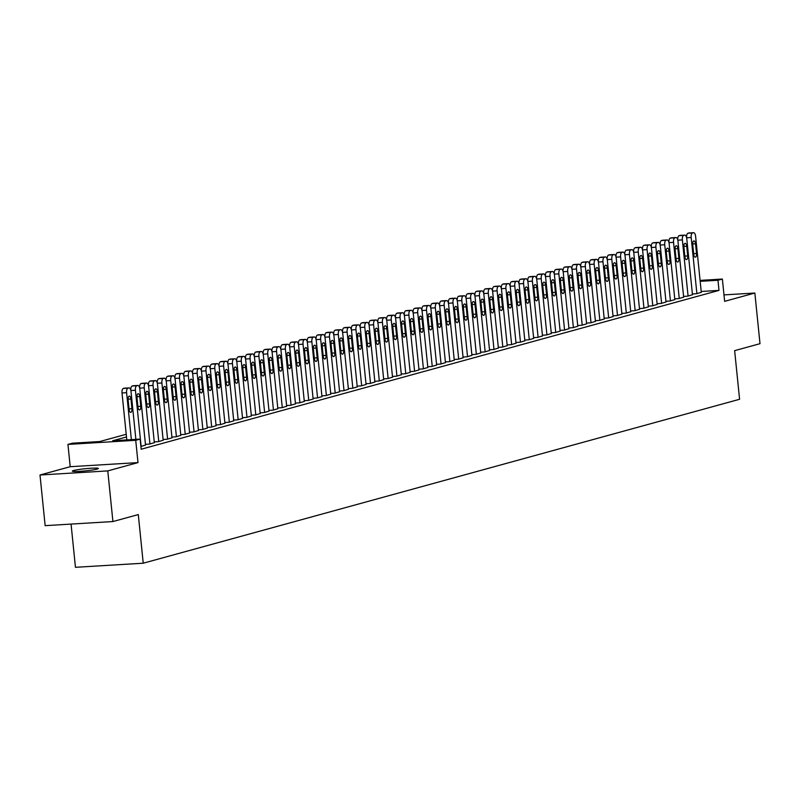 <?xml version="1.0" encoding="UTF-8"?>
<svg xmlns="http://www.w3.org/2000/svg" width="800" height="800" viewBox="0 0 800 800"><rect width="100%" height="100%" fill="white"/><g stroke="black" fill="none" stroke-linecap="round" stroke-linejoin="round"><path stroke-width="1.2" d="M73.63 470.51A13.08 1.08 -5.8 0 0 72.35 471.12A13.08 1.08 -5.8 0 0 82.52 471.15A13.08 1.08 -5.8 0 0 97.08 469.09A13.08 1.08 -5.8 0 0 98.37 468.48A13.08 1.08 -5.8 0 0 88.2 468.45A13.08 1.08 -5.8 0 0 73.63 470.51M71.06 524.09L75.45 567.31L143.23 563.21L739.58 399.28L734.64 350.65L760 343.68L754.85 293.03L723.99 294.9M143.23 563.21L138.29 514.58L112.92 521.55L45.15 525.66L40 475L107.78 470.9L137.99 462.6L135.73 440.31L67.95 444.41L72.36 443.2L99.84 441.53L126.22 434.28M137.99 462.6L70.21 466.7L40 475M70.21 466.7L67.95 444.41M112.92 521.55L107.78 470.9M692.4 293.99L696.45 293.74L701.29 292.31M683.57 296.41L687.63 296.17L692.47 294.74M674.75 298.84L678.81 298.59L683.65 297.16M665.93 301.26L669.99 301.02L674.83 299.59M657.11 303.69L661.16 303.44L666.01 302.01M648.29 306.11L652.34 305.87L657.18 304.44M639.46 308.54L643.52 308.29L648.36 306.86M630.64 310.96L634.7 310.72L639.54 309.29M621.82 313.39L625.88 313.14L630.72 311.71M613 315.81L617.05 315.57L621.9 314.14M604.18 318.24L608.23 317.99L613.08 316.56M595.36 320.66L599.41 320.42L604.25 318.99M586.53 323.09L590.59 322.84L595.43 321.41M577.71 325.51L581.77 325.27L586.61 323.84M568.89 327.94L572.95 327.69L577.79 326.26M560.07 330.36L564.12 330.12L568.97 328.69M551.25 332.79L555.3 332.54L560.15 331.11M542.43 335.21L546.48 334.97L551.32 333.54M533.6 337.64L537.66 337.39L542.5 335.96M524.78 340.06L528.84 339.82L533.68 338.39M515.96 342.49L520.02 342.24L524.86 340.81M507.14 344.91L511.19 344.67L516.04 343.24M498.32 347.34L502.37 347.09L507.21 345.66M489.49 349.76L493.55 349.52L498.39 348.09M480.67 352.19L484.73 351.94L489.57 350.51M471.85 354.61L475.91 354.37L480.75 352.94M463.03 357.04L467.08 356.79L471.93 355.36M454.21 359.46L458.26 359.22L463.11 357.79M445.39 361.89L449.44 361.64L454.28 360.21M436.56 364.31L440.62 364.07L445.46 362.64M427.74 366.74L431.8 366.49L436.64 365.06M418.92 369.16L422.98 368.92L427.82 367.49M410.1 371.59L414.15 371.34L419 369.91M401.28 374.01L405.33 373.76L410.18 372.34M392.46 376.44L396.51 376.19L401.35 374.76M383.63 378.86L387.69 378.61L392.53 377.19M374.81 381.29L378.87 381.04L383.71 379.61M365.99 383.71L370.05 383.46L374.89 382.04M357.17 386.14L361.22 385.89L366.07 384.46M348.35 388.56L352.4 388.31L357.24 386.89M339.52 390.99L343.58 390.74L348.42 389.31M330.7 393.41L334.76 393.16L339.6 391.74M321.88 395.84L325.94 395.59L330.78 394.16M313.06 398.26L317.12 398.01L321.96 396.59M304.24 400.69L308.29 400.44L313.14 399.01M295.42 403.11L299.47 402.86L304.31 401.44M286.59 405.53L290.65 405.29L295.49 403.86M277.77 407.96L281.83 407.71L286.67 406.29M268.95 410.38L273.01 410.14L277.85 408.71M260.13 412.81L264.18 412.56L269.03 411.14M251.31 415.23L255.36 414.99L260.21 413.56M242.49 417.66L246.54 417.41L251.38 415.99M233.66 420.08L237.72 419.84L242.56 418.41M224.84 422.51L228.9 422.26L233.74 420.84M216.02 424.93L220.08 424.69L224.92 423.26M207.2 427.36L211.25 427.11L216.1 425.69M198.38 429.78L202.43 429.54L207.27 428.11M189.55 432.21L193.61 431.96L198.45 430.54M180.73 434.63L184.79 434.39L189.63 432.96M171.91 437.06L175.97 436.81L180.81 435.39M163.09 439.48L167.15 439.24L171.99 437.81M154.27 441.91L158.32 441.66L163.17 440.24M145.45 444.33L149.5 444.09L154.34 442.66M140.89 446.46L145.52 445.09M126.49 436.96L112.66 440.76L140.14 439.1L141.17 449.23L718.99 290.39L701.21 291.47M700.08 280.4L722.38 279.05L724.64 301.34L754.85 293.03M722.38 279.05L717.97 280.26L700.18 281.34M718.99 290.39L717.97 280.26M140.14 439.1L135.73 440.31M131.37 439.63L126.6 392.69A4.09 1.8 86.5 0 1 127.95 388.16L128.83 387.91A4.09 1.8 86.5 0 1 129 387.89A4.09 1.8 86.5 0 1 131.01 391.48L135.87 439.35M124.59 388.17A4.09 1.8 -93.5 0 0 124.42 388.16A4.09 1.8 -93.5 0 0 124.25 388.19L123.37 388.43A4.09 1.8 -93.5 0 0 122.02 392.97L126.79 439.9M128.13 399.77A3.27 1.44 -93.5 0 1 129.35 396.12A3.27 1.44 -93.5 0 1 130.96 398.99L131.94 408.72A3.27 1.44 -93.5 0 1 130.73 412.37A3.27 1.44 -93.5 0 1 129.12 409.5L128.13 399.77M141.12 446.39L135.42 390.27A4.09 1.8 86.5 0 1 136.77 385.73L137.65 385.49A4.09 1.8 86.5 0 1 137.82 385.46A4.09 1.8 86.5 0 1 139.83 389.06L145.53 445.18M136.95 397.34A3.27 1.44 -93.5 0 1 138.17 393.69A3.27 1.44 -93.5 0 1 139.78 396.57L140.77 406.29A3.27 1.44 -93.5 0 1 139.55 409.95A3.27 1.44 -93.5 0 1 137.94 407.07L136.95 397.34M130.82 390.37A4.09 1.8 -93.5 0 1 132.19 386.01L133.08 385.77A4.09 1.8 -93.5 0 1 133.24 385.74A4.09 1.8 -93.5 0 1 133.41 385.75M149.94 443.97L144.24 387.84A4.09 1.8 86.5 0 1 145.59 383.31L146.48 383.06A4.09 1.8 86.5 0 1 146.64 383.04A4.09 1.8 86.5 0 1 148.65 386.63L154.35 442.76M145.78 394.92A3.27 1.44 -93.5 0 1 146.99 391.27A3.27 1.44 -93.5 0 1 148.6 394.14L149.59 403.87A3.27 1.44 -93.5 0 1 148.37 407.52A3.27 1.44 -93.5 0 1 146.76 404.65L145.78 394.92M139.65 387.95A4.09 1.8 -93.5 0 1 141.01 383.58L141.9 383.34A4.09 1.8 -93.5 0 1 142.06 383.31A4.09 1.8 -93.5 0 1 142.23 383.32M158.76 441.54L153.06 385.42A4.09 1.8 86.5 0 1 154.42 380.88L155.3 380.64A4.09 1.8 86.5 0 1 155.46 380.61A4.09 1.8 86.5 0 1 157.47 384.21L163.18 440.33M154.6 392.49A3.27 1.44 -93.5 0 1 155.81 388.84A3.27 1.44 -93.5 0 1 157.42 391.72L158.41 401.44A3.27 1.44 -93.5 0 1 157.2 405.1A3.27 1.44 -93.5 0 1 155.59 402.22L154.6 392.49M148.47 385.52A4.09 1.8 -93.5 0 1 149.84 381.16L150.72 380.92A4.09 1.8 -93.5 0 1 150.88 380.89A4.09 1.8 -93.5 0 1 151.05 380.9M167.59 439.12L161.89 382.99A4.09 1.8 86.5 0 1 163.24 378.46L164.12 378.21A4.09 1.8 86.5 0 1 164.28 378.19A4.09 1.8 86.5 0 1 166.3 381.78L172 437.91M163.42 390.07A3.27 1.44 -93.5 0 1 164.63 386.42A3.27 1.44 -93.5 0 1 166.24 389.29L167.23 399.02A3.27 1.44 -93.5 0 1 166.02 402.67A3.27 1.44 -93.5 0 1 164.41 399.8L163.42 390.07M157.29 383.1A4.09 1.8 -93.5 0 1 158.66 378.73L159.54 378.49A4.09 1.8 -93.5 0 1 159.71 378.46A4.09 1.8 -93.5 0 1 159.87 378.47M176.41 436.69L170.71 380.57A4.09 1.8 86.5 0 1 172.06 376.03L172.94 375.79A4.09 1.8 86.5 0 1 173.11 375.76A4.09 1.8 86.5 0 1 175.12 379.36L180.82 435.48M172.24 387.65A3.27 1.44 -93.5 0 1 173.46 383.99A3.27 1.44 -93.5 0 1 175.06 386.87L176.05 396.59A3.27 1.44 -93.5 0 1 174.84 400.25A3.27 1.44 -93.5 0 1 173.23 397.37L172.24 387.65M166.11 380.67A4.09 1.8 -93.5 0 1 167.48 376.31L168.36 376.07A4.09 1.8 -93.5 0 1 168.53 376.04A4.09 1.8 -93.5 0 1 168.69 376.05M185.23 434.27L179.53 378.14A4.09 1.8 86.5 0 1 180.88 373.61L181.76 373.36A4.09 1.8 86.5 0 1 181.93 373.34A4.09 1.8 86.5 0 1 183.94 376.93L189.64 433.06M181.06 385.22A3.27 1.44 -93.5 0 1 182.28 381.57A3.27 1.44 -93.5 0 1 183.89 384.44L184.87 394.17A3.27 1.44 -93.5 0 1 183.66 397.82A3.27 1.44 -93.5 0 1 182.05 394.95L181.06 385.22M174.93 378.25A4.09 1.8 -93.5 0 1 176.3 373.88L177.18 373.64A4.09 1.8 -93.5 0 1 177.35 373.61A4.09 1.8 -93.5 0 1 177.52 373.62M194.05 431.84L188.35 375.72A4.09 1.8 86.5 0 1 189.7 371.18L190.59 370.94A4.09 1.8 86.5 0 1 190.75 370.91A4.09 1.8 86.5 0 1 192.76 374.51L198.46 430.63M189.89 382.8A3.27 1.44 -93.5 0 1 191.1 379.14A3.27 1.44 -93.5 0 1 192.71 382.02L193.7 391.74A3.27 1.44 -93.5 0 1 192.48 395.4A3.27 1.44 -93.5 0 1 190.87 392.52L189.89 382.8M183.75 375.82A4.09 1.8 -93.5 0 1 185.12 371.46L186.01 371.22A4.09 1.8 -93.5 0 1 186.17 371.19A4.09 1.8 -93.5 0 1 186.34 371.2M202.87 429.42L197.17 373.29A4.09 1.8 86.5 0 1 198.53 368.76L199.41 368.51A4.09 1.8 86.5 0 1 199.57 368.49A4.09 1.8 86.5 0 1 201.58 372.08L207.28 428.21M198.71 380.37A3.27 1.44 -93.5 0 1 199.92 376.72A3.27 1.44 -93.5 0 1 201.53 379.59L202.52 389.32A3.27 1.44 -93.5 0 1 201.3 392.97A3.27 1.44 -93.5 0 1 199.7 390.1L198.71 380.37M192.58 373.4A4.09 1.8 -93.5 0 1 193.95 369.03L194.83 368.79A4.09 1.8 -93.5 0 1 194.99 368.76A4.09 1.8 -93.5 0 1 195.16 368.77M211.69 426.99L205.99 370.87A4.09 1.8 86.5 0 1 207.35 366.33L208.23 366.09A4.09 1.8 86.5 0 1 208.39 366.06A4.09 1.8 86.5 0 1 210.4 369.66L216.11 425.78M207.53 377.95A3.27 1.44 -93.5 0 1 208.74 374.29A3.27 1.44 -93.5 0 1 210.35 377.17L211.34 386.89A3.27 1.44 -93.5 0 1 210.13 390.55A3.27 1.44 -93.5 0 1 208.52 387.67L207.53 377.95M201.4 370.97A4.09 1.8 -93.5 0 1 202.77 366.61L203.65 366.37A4.09 1.8 -93.5 0 1 203.81 366.34A4.09 1.8 -93.5 0 1 203.98 366.35M220.52 424.57L214.82 368.44A4.09 1.8 86.5 0 1 216.17 363.91L217.05 363.66A4.09 1.8 86.5 0 1 217.22 363.64A4.09 1.8 86.5 0 1 219.23 367.23L224.93 423.36M216.35 375.52A3.27 1.44 -93.5 0 1 217.56 371.87A3.27 1.44 -93.5 0 1 219.17 374.74L220.16 384.47A3.27 1.44 -93.5 0 1 218.95 388.12A3.27 1.44 -93.5 0 1 217.34 385.25L216.35 375.52M210.22 368.55A4.09 1.8 -93.5 0 1 211.59 364.18L212.47 363.94A4.09 1.8 -93.5 0 1 212.64 363.91A4.09 1.8 -93.5 0 1 212.8 363.92M229.34 422.14L223.64 366.02A4.09 1.8 86.5 0 1 224.99 361.48L225.87 361.24A4.09 1.8 86.5 0 1 226.04 361.21A4.09 1.8 86.5 0 1 228.05 364.81L233.75 420.93M225.17 373.1A3.27 1.44 -93.5 0 1 226.39 369.44A3.27 1.44 -93.5 0 1 228 372.32L228.98 382.04A3.27 1.44 -93.5 0 1 227.77 385.7A3.27 1.44 -93.5 0 1 226.16 382.82L225.17 373.1M219.04 366.12A4.09 1.8 -93.5 0 1 220.41 361.76L221.29 361.52A4.09 1.8 -93.5 0 1 221.46 361.49A4.09 1.8 -93.5 0 1 221.62 361.5M238.16 419.72L232.46 363.59A4.09 1.8 86.5 0 1 233.81 359.06L234.69 358.81A4.09 1.8 86.5 0 1 234.86 358.79A4.09 1.8 86.5 0 1 236.87 362.38L242.57 418.51M233.99 370.67A3.27 1.44 -93.5 0 1 235.21 367.02A3.27 1.44 -93.5 0 1 236.82 369.89L237.81 379.62A3.27 1.44 -93.5 0 1 236.59 383.27A3.27 1.44 -93.5 0 1 234.98 380.4L233.99 370.67M227.86 363.7A4.09 1.8 -93.5 0 1 229.23 359.33L230.11 359.09A4.09 1.8 -93.5 0 1 230.28 359.06A4.09 1.8 -93.5 0 1 230.45 359.07M246.98 417.29L241.28 361.17A4.09 1.8 86.5 0 1 242.63 356.63L243.52 356.39A4.09 1.8 86.5 0 1 243.68 356.36A4.09 1.8 86.5 0 1 245.69 359.96L251.39 416.08M242.82 368.25A3.27 1.44 -93.5 0 1 244.03 364.59A3.27 1.44 -93.5 0 1 245.64 367.47L246.63 377.19A3.27 1.44 -93.5 0 1 245.41 380.85A3.27 1.44 -93.5 0 1 243.8 377.97L242.82 368.25M236.69 361.27A4.09 1.8 -93.5 0 1 238.05 356.91L238.94 356.67A4.09 1.8 -93.5 0 1 239.1 356.64A4.09 1.8 -93.5 0 1 239.27 356.65M255.8 414.87L250.1 358.74A4.09 1.8 86.5 0 1 251.46 354.21L252.34 353.96A4.09 1.8 86.5 0 1 252.5 353.94A4.09 1.8 86.5 0 1 254.51 357.53L260.21 413.66M251.64 365.82A3.27 1.44 -93.5 0 1 252.85 362.17A3.27 1.44 -93.5 0 1 254.46 365.04L255.45 374.77A3.27 1.44 -93.5 0 1 254.23 378.42A3.27 1.44 -93.5 0 1 252.63 375.55L251.64 365.82M245.51 358.85A4.09 1.8 -93.5 0 1 246.88 354.48L247.76 354.24A4.09 1.8 -93.5 0 1 247.92 354.21A4.09 1.8 -93.5 0 1 248.09 354.22M264.63 412.44L258.92 356.32A4.09 1.8 86.5 0 1 260.28 351.78L261.16 351.54A4.09 1.8 86.5 0 1 261.32 351.51A4.09 1.8 86.5 0 1 263.34 355.11L269.04 411.23M260.46 363.4A3.27 1.44 -93.5 0 1 261.67 359.74A3.27 1.44 -93.5 0 1 263.28 362.62L264.27 372.34A3.27 1.44 -93.5 0 1 263.06 376A3.27 1.44 -93.5 0 1 261.45 373.12L260.46 363.4M254.33 356.42A4.09 1.8 -93.5 0 1 255.7 352.06L256.58 351.82A4.09 1.8 -93.5 0 1 256.74 351.79A4.09 1.8 -93.5 0 1 256.91 351.8M273.45 410.02L267.75 353.89A4.09 1.8 86.5 0 1 269.1 349.36L269.98 349.11A4.09 1.8 86.5 0 1 270.15 349.09A4.09 1.8 86.5 0 1 272.16 352.68L277.86 408.81M269.28 360.97A3.27 1.44 -93.5 0 1 270.5 357.32A3.27 1.44 -93.5 0 1 272.1 360.19L273.09 369.92A3.27 1.44 -93.5 0 1 271.88 373.57A3.27 1.44 -93.5 0 1 270.27 370.7L269.28 360.97M263.15 354A4.09 1.8 -93.5 0 1 264.52 349.63L265.4 349.39A4.09 1.8 -93.5 0 1 265.57 349.36A4.09 1.8 -93.5 0 1 265.73 349.37M282.27 407.59L276.57 351.47A4.09 1.8 86.5 0 1 277.92 346.93L278.8 346.69A4.09 1.8 86.5 0 1 278.97 346.66A4.09 1.8 86.5 0 1 280.98 350.26L286.68 406.38M278.1 358.55A3.27 1.44 -93.5 0 1 279.32 354.89A3.27 1.44 -93.5 0 1 280.93 357.77L281.91 367.49A3.27 1.44 -93.5 0 1 280.7 371.15A3.27 1.44 -93.5 0 1 279.09 368.27L278.1 358.55M271.97 351.57A4.09 1.8 -93.5 0 1 273.34 347.21L274.22 346.97A4.09 1.8 -93.5 0 1 274.39 346.94A4.09 1.8 -93.5 0 1 274.56 346.95M291.09 405.17L285.39 349.04A4.09 1.8 86.5 0 1 286.74 344.51L287.62 344.26A4.09 1.8 86.5 0 1 287.79 344.24A4.09 1.8 86.5 0 1 289.8 347.83L295.5 403.96M286.92 356.12A3.27 1.44 -93.5 0 1 288.14 352.47A3.27 1.44 -93.5 0 1 289.75 355.34L290.74 365.07A3.27 1.44 -93.5 0 1 289.52 368.72A3.27 1.44 -93.5 0 1 287.91 365.85L286.92 356.12M280.79 349.15A4.09 1.8 -93.5 0 1 282.16 344.78L283.05 344.54A4.09 1.8 -93.5 0 1 283.21 344.51A4.09 1.8 -93.5 0 1 283.38 344.52M299.91 402.74L294.21 346.62A4.09 1.8 86.5 0 1 295.56 342.08L296.45 341.84A4.09 1.8 86.5 0 1 296.61 341.81A4.09 1.8 86.5 0 1 298.62 345.41L304.32 401.53M295.75 353.7A3.27 1.44 -93.5 0 1 296.96 350.04A3.27 1.44 -93.5 0 1 298.57 352.92L299.56 362.64A3.27 1.44 -93.5 0 1 298.34 366.3A3.27 1.44 -93.5 0 1 296.73 363.42L295.75 353.7M289.62 346.72A4.09 1.8 -93.5 0 1 290.98 342.36L291.87 342.12A4.09 1.8 -93.5 0 1 292.03 342.09A4.09 1.8 -93.5 0 1 292.2 342.1M308.73 400.32L303.03 344.19A4.09 1.8 86.5 0 1 304.39 339.66L305.27 339.41A4.09 1.8 86.5 0 1 305.43 339.39A4.09 1.8 86.5 0 1 307.44 342.98L313.15 399.11M304.57 351.27A3.27 1.44 -93.5 0 1 305.78 347.62A3.27 1.44 -93.5 0 1 307.39 350.49L308.38 360.22A3.27 1.44 -93.5 0 1 307.17 363.87A3.27 1.44 -93.5 0 1 305.56 361L304.57 351.27M298.44 344.3A4.09 1.8 -93.5 0 1 299.81 339.93L300.69 339.69A4.09 1.8 -93.5 0 1 300.85 339.66A4.09 1.8 -93.5 0 1 301.02 339.67M317.56 397.89L311.86 341.77A4.09 1.8 86.5 0 1 313.21 337.23L314.09 336.99A4.09 1.8 86.5 0 1 314.25 336.96A4.09 1.8 86.5 0 1 316.27 340.56L321.97 396.68M313.39 348.85A3.27 1.44 -93.5 0 1 314.6 345.19A3.27 1.44 -93.5 0 1 316.21 348.07L317.2 357.79A3.27 1.44 -93.5 0 1 315.99 361.45A3.27 1.44 -93.5 0 1 314.38 358.57L313.39 348.85M307.26 341.87A4.09 1.8 -93.5 0 1 308.63 337.51L309.51 337.27A4.09 1.8 -93.5 0 1 309.68 337.24A4.09 1.8 -93.5 0 1 309.84 337.25M326.38 395.47L320.68 339.34A4.09 1.8 86.5 0 1 322.03 334.81L322.91 334.57A4.09 1.8 86.5 0 1 323.08 334.54A4.09 1.8 86.5 0 1 325.09 338.13L330.79 394.26M322.21 346.42A3.27 1.44 -93.5 0 1 323.43 342.77A3.27 1.44 -93.5 0 1 325.03 345.64L326.02 355.37A3.27 1.44 -93.5 0 1 324.81 359.02A3.27 1.44 -93.5 0 1 323.2 356.15L322.21 346.42M316.08 339.45A4.09 1.8 -93.5 0 1 317.45 335.08L318.33 334.84A4.09 1.8 -93.5 0 1 318.5 334.81A4.09 1.8 -93.5 0 1 318.66 334.82M335.2 393.04L329.5 336.92A4.09 1.8 86.5 0 1 330.85 332.38L331.73 332.14A4.09 1.8 86.5 0 1 331.9 332.11A4.09 1.8 86.5 0 1 333.91 335.71L339.61 391.83M331.03 344A3.27 1.44 -93.5 0 1 332.25 340.34A3.27 1.44 -93.5 0 1 333.86 343.22L334.84 352.95A3.27 1.44 -93.5 0 1 333.63 356.6A3.27 1.44 -93.5 0 1 332.02 353.72L331.03 344M324.9 337.02A4.09 1.8 -93.5 0 1 326.27 332.66L327.15 332.42A4.09 1.8 -93.5 0 1 327.32 332.39A4.09 1.8 -93.5 0 1 327.49 332.4M344.02 390.62L338.32 334.49A4.09 1.8 86.5 0 1 339.67 329.96L340.56 329.72A4.09 1.8 86.5 0 1 340.72 329.69A4.09 1.8 86.5 0 1 342.73 333.28L348.43 389.41M339.86 341.57A3.27 1.44 -93.5 0 1 341.07 337.92A3.27 1.44 -93.5 0 1 342.68 340.79L343.67 350.52A3.27 1.44 -93.5 0 1 342.45 354.17A3.27 1.44 -93.5 0 1 340.84 351.3L339.86 341.57M333.72 334.6A4.09 1.8 -93.5 0 1 335.09 330.23L335.98 329.99A4.09 1.8 -93.5 0 1 336.14 329.96A4.09 1.8 -93.5 0 1 336.31 329.97M352.84 388.19L347.14 332.07A4.09 1.8 86.5 0 1 348.5 327.53L349.38 327.29A4.09 1.8 86.5 0 1 349.54 327.26A4.09 1.8 86.5 0 1 351.55 330.86L357.25 386.98M348.68 339.15A3.27 1.44 -93.5 0 1 349.89 335.49A3.27 1.44 -93.5 0 1 351.5 338.37L352.49 348.1A3.27 1.44 -93.5 0 1 351.27 351.75A3.27 1.44 -93.5 0 1 349.67 348.87L348.68 339.15M342.55 332.17A4.09 1.8 -93.5 0 1 343.92 327.81L344.8 327.57A4.09 1.8 -93.5 0 1 344.96 327.54A4.09 1.8 -93.5 0 1 345.13 327.55M361.66 385.77L355.96 329.64A4.09 1.8 86.5 0 1 357.32 325.11L358.2 324.87A4.09 1.8 86.5 0 1 358.36 324.84A4.09 1.8 86.5 0 1 360.37 328.43L366.08 384.56M357.5 336.72A3.27 1.44 -93.5 0 1 358.71 333.07A3.27 1.44 -93.5 0 1 360.32 335.94L361.31 345.67A3.27 1.44 -93.5 0 1 360.1 349.32A3.27 1.44 -93.5 0 1 358.49 346.45L357.5 336.72M351.37 329.75A4.09 1.8 -93.5 0 1 352.74 325.38L353.62 325.14A4.09 1.8 -93.5 0 1 353.78 325.11A4.09 1.8 -93.5 0 1 353.95 325.12M370.49 383.34L364.79 327.22A4.09 1.8 86.5 0 1 366.14 322.68L367.02 322.44A4.09 1.8 86.5 0 1 367.19 322.41A4.09 1.8 86.5 0 1 369.2 326.01L374.9 382.13M366.32 334.3A3.27 1.44 -93.5 0 1 367.53 330.64A3.27 1.44 -93.5 0 1 369.14 333.52L370.13 343.25A3.27 1.44 -93.5 0 1 368.92 346.9A3.27 1.44 -93.5 0 1 367.31 344.02L366.32 334.3M360.19 327.32A4.09 1.8 -93.5 0 1 361.56 322.96L362.44 322.72A4.09 1.8 -93.5 0 1 362.61 322.69A4.09 1.8 -93.5 0 1 362.77 322.7M379.31 380.92L373.61 324.79A4.09 1.8 86.5 0 1 374.96 320.26L375.84 320.02A4.09 1.8 86.5 0 1 376.01 319.99A4.09 1.8 86.5 0 1 378.02 323.58L383.72 379.71M375.14 331.87A3.27 1.44 -93.5 0 1 376.36 328.22A3.27 1.44 -93.5 0 1 377.97 331.09L378.95 340.82A3.27 1.44 -93.5 0 1 377.74 344.47A3.27 1.44 -93.5 0 1 376.13 341.6L375.14 331.87M369.01 324.9A4.09 1.8 -93.5 0 1 370.38 320.53L371.26 320.29A4.09 1.8 -93.5 0 1 371.43 320.26A4.09 1.8 -93.5 0 1 371.59 320.27M388.13 378.49L382.43 322.37A4.09 1.8 86.5 0 1 383.78 317.83L384.66 317.59A4.09 1.8 86.5 0 1 384.83 317.56A4.09 1.8 86.5 0 1 386.84 321.16L392.54 377.28M383.96 329.45A3.27 1.44 -93.5 0 1 385.18 325.79A3.27 1.44 -93.5 0 1 386.79 328.67L387.78 338.4A3.27 1.44 -93.5 0 1 386.56 342.05A3.27 1.44 -93.5 0 1 384.95 339.17L383.96 329.45M377.83 322.47A4.09 1.8 -93.5 0 1 379.2 318.11L380.08 317.87A4.09 1.8 -93.5 0 1 380.25 317.84A4.09 1.8 -93.5 0 1 380.42 317.85M396.95 376.07L391.25 319.95A4.09 1.8 86.5 0 1 392.6 315.41L393.49 315.17A4.09 1.8 86.5 0 1 393.65 315.14A4.09 1.8 86.5 0 1 395.66 318.73L401.36 374.86M392.79 327.02A3.27 1.44 -93.5 0 1 394 323.37A3.27 1.44 -93.5 0 1 395.61 326.24L396.6 335.97A3.27 1.44 -93.5 0 1 395.38 339.62A3.27 1.44 -93.5 0 1 393.77 336.75L392.79 327.02M386.66 320.05A4.09 1.8 -93.5 0 1 388.02 315.68L388.91 315.44A4.09 1.8 -93.5 0 1 389.07 315.41A4.09 1.8 -93.5 0 1 389.24 315.42M405.77 373.64L400.07 317.52A4.09 1.8 86.5 0 1 401.43 312.98L402.31 312.74A4.09 1.8 86.5 0 1 402.47 312.71A4.09 1.8 86.5 0 1 404.48 316.31L410.18 372.43M401.61 324.6A3.27 1.44 -93.5 0 1 402.82 320.94A3.27 1.44 -93.5 0 1 404.43 323.82L405.42 333.55A3.27 1.44 -93.5 0 1 404.2 337.2A3.27 1.44 -93.5 0 1 402.6 334.32L401.61 324.6M395.48 317.62A4.09 1.8 -93.5 0 1 396.85 313.26L397.73 313.02A4.09 1.8 -93.5 0 1 397.89 312.99A4.09 1.8 -93.5 0 1 398.06 313M414.6 371.22L408.89 315.1A4.09 1.8 86.5 0 1 410.25 310.56L411.13 310.32A4.09 1.8 86.5 0 1 411.29 310.29A4.09 1.8 86.5 0 1 413.31 313.88L419.01 370.01M410.43 322.17A3.27 1.44 -93.5 0 1 411.64 318.52A3.27 1.44 -93.5 0 1 413.25 321.39L414.24 331.12A3.27 1.44 -93.5 0 1 413.03 334.77A3.27 1.44 -93.5 0 1 411.42 331.9L410.43 322.17M404.3 315.2A4.09 1.8 -93.5 0 1 405.67 310.83L406.55 310.59A4.09 1.8 -93.5 0 1 406.71 310.56A4.09 1.8 -93.5 0 1 406.88 310.57M423.42 368.79L417.72 312.67A4.09 1.8 86.5 0 1 419.07 308.13L419.95 307.89A4.09 1.8 86.5 0 1 420.12 307.86A4.09 1.8 86.5 0 1 422.13 311.46L427.83 367.58M419.25 319.75A3.27 1.44 -93.5 0 1 420.47 316.09A3.27 1.44 -93.5 0 1 422.07 318.97L423.06 328.7A3.27 1.44 -93.5 0 1 421.85 332.35A3.27 1.44 -93.5 0 1 420.24 329.47L419.25 319.75M413.12 312.77A4.09 1.8 -93.5 0 1 414.49 308.41L415.37 308.17A4.09 1.8 -93.5 0 1 415.54 308.14A4.09 1.8 -93.5 0 1 415.7 308.15M432.24 366.37L426.54 310.25A4.09 1.8 86.5 0 1 427.89 305.71L428.77 305.47A4.09 1.8 86.5 0 1 428.94 305.44A4.09 1.8 86.5 0 1 430.95 309.03L436.65 365.16M428.07 317.32A3.27 1.44 -93.5 0 1 429.29 313.67A3.27 1.44 -93.5 0 1 430.9 316.54L431.88 326.27A3.27 1.44 -93.5 0 1 430.67 329.92A3.27 1.44 -93.5 0 1 429.06 327.05L428.07 317.32M421.94 310.35A4.09 1.8 -93.5 0 1 423.31 305.99L424.19 305.74A4.09 1.8 -93.5 0 1 424.36 305.72A4.09 1.8 -93.5 0 1 424.53 305.72M441.06 363.94L435.36 307.82A4.09 1.8 86.5 0 1 436.71 303.28L437.59 303.04A4.09 1.8 86.5 0 1 437.76 303.01A4.09 1.8 86.5 0 1 439.77 306.61L445.47 362.73M436.89 314.9A3.27 1.44 -93.5 0 1 438.11 311.24A3.27 1.44 -93.5 0 1 439.72 314.12L440.71 323.85A3.27 1.44 -93.5 0 1 439.49 327.5A3.27 1.44 -93.5 0 1 437.88 324.62L436.89 314.9M430.76 307.92A4.09 1.8 -93.5 0 1 432.13 303.56L433.02 303.32A4.09 1.8 -93.5 0 1 433.18 303.29A4.09 1.8 -93.5 0 1 433.35 303.3M449.88 361.52L444.18 305.4A4.09 1.8 86.5 0 1 445.53 300.86L446.42 300.62A4.09 1.8 86.5 0 1 446.58 300.59A4.09 1.8 86.5 0 1 448.59 304.18L454.29 360.31M445.72 312.47A3.27 1.44 -93.5 0 1 446.93 308.82A3.27 1.44 -93.5 0 1 448.54 311.7L449.53 321.42A3.27 1.44 -93.5 0 1 448.31 325.07A3.27 1.44 -93.5 0 1 446.7 322.2L445.72 312.47M439.59 305.5A4.09 1.8 -93.5 0 1 440.95 301.14L441.84 300.89A4.09 1.8 -93.5 0 1 442 300.87A4.09 1.8 -93.5 0 1 442.17 300.87M458.7 359.09L453 302.97A4.09 1.8 86.5 0 1 454.36 298.43L455.24 298.19A4.09 1.8 86.5 0 1 455.4 298.16A4.09 1.8 86.5 0 1 457.41 301.76L463.12 357.88M454.54 310.05A3.27 1.44 -93.5 0 1 455.75 306.39A3.27 1.44 -93.5 0 1 457.36 309.27L458.35 319A3.27 1.44 -93.5 0 1 457.14 322.65A3.27 1.44 -93.5 0 1 455.53 319.77L454.54 310.05M448.41 303.07A4.09 1.8 -93.5 0 1 449.78 298.71L450.66 298.47A4.09 1.8 -93.5 0 1 450.82 298.44A4.09 1.8 -93.5 0 1 450.99 298.45M467.53 356.67L461.83 300.55A4.09 1.8 86.5 0 1 463.18 296.01L464.06 295.77A4.09 1.8 86.5 0 1 464.22 295.74A4.09 1.8 86.5 0 1 466.24 299.33L471.94 355.46M463.36 307.62A3.27 1.44 -93.5 0 1 464.57 303.97A3.27 1.44 -93.5 0 1 466.18 306.85L467.17 316.57A3.27 1.44 -93.5 0 1 465.96 320.22A3.27 1.44 -93.5 0 1 464.35 317.35L463.36 307.62M457.23 300.65A4.09 1.8 -93.5 0 1 458.6 296.29L459.48 296.04A4.09 1.8 -93.5 0 1 459.65 296.02A4.09 1.8 -93.5 0 1 459.81 296.02M476.35 354.24L470.65 298.12A4.09 1.8 86.5 0 1 472 293.58L472.88 293.34A4.09 1.8 86.5 0 1 473.05 293.31A4.09 1.8 86.5 0 1 475.06 296.91L480.76 353.03M472.18 305.2A3.27 1.44 -93.5 0 1 473.4 301.54A3.27 1.44 -93.5 0 1 475 304.42L475.99 314.15A3.27 1.44 -93.5 0 1 474.78 317.8A3.27 1.44 -93.5 0 1 473.17 314.92L472.18 305.2M466.05 298.22A4.09 1.8 -93.5 0 1 467.42 293.86L468.3 293.62A4.09 1.8 -93.5 0 1 468.47 293.59A4.09 1.8 -93.5 0 1 468.63 293.6M485.17 351.82L479.47 295.7A4.09 1.8 86.5 0 1 480.82 291.16L481.7 290.92A4.09 1.8 86.5 0 1 481.87 290.89A4.09 1.8 86.5 0 1 483.88 294.48L489.58 350.61M481 302.77A3.27 1.44 -93.5 0 1 482.22 299.12A3.27 1.44 -93.5 0 1 483.83 302L484.81 311.72A3.27 1.44 -93.5 0 1 483.6 315.37A3.27 1.44 -93.5 0 1 481.99 312.5L481 302.77M474.87 295.8A4.09 1.8 -93.5 0 1 476.24 291.44L477.12 291.19A4.09 1.8 -93.5 0 1 477.29 291.17A4.09 1.8 -93.5 0 1 477.46 291.17M493.99 349.39L488.29 293.27A4.09 1.8 86.5 0 1 489.64 288.73L490.53 288.49A4.09 1.8 86.5 0 1 490.69 288.46A4.09 1.8 86.5 0 1 492.7 292.06L498.4 348.18M489.83 300.35A3.27 1.44 -93.5 0 1 491.04 296.69A3.27 1.44 -93.5 0 1 492.65 299.57L493.64 309.3A3.27 1.44 -93.5 0 1 492.42 312.95A3.27 1.44 -93.5 0 1 490.81 310.07L489.83 300.35M483.69 293.37A4.09 1.8 -93.5 0 1 485.06 289.01L485.95 288.77A4.09 1.8 -93.5 0 1 486.11 288.74A4.09 1.8 -93.5 0 1 486.28 288.75M502.81 346.97L497.11 290.85A4.09 1.8 86.5 0 1 498.47 286.31L499.35 286.07A4.09 1.8 86.5 0 1 499.51 286.04A4.09 1.8 86.5 0 1 501.52 289.63L507.22 345.76M498.65 297.92A3.27 1.44 -93.5 0 1 499.86 294.27A3.27 1.44 -93.5 0 1 501.47 297.15L502.46 306.87A3.27 1.44 -93.5 0 1 501.24 310.52A3.27 1.44 -93.5 0 1 499.64 307.65L498.65 297.92M492.52 290.95A4.09 1.8 -93.5 0 1 493.89 286.59L494.77 286.34A4.09 1.8 -93.5 0 1 494.93 286.32A4.09 1.8 -93.5 0 1 495.1 286.32M511.63 344.54L505.93 288.42A4.09 1.8 86.5 0 1 507.29 283.88L508.17 283.64A4.09 1.8 86.5 0 1 508.33 283.61A4.09 1.8 86.5 0 1 510.34 287.21L516.05 343.33M507.47 295.5A3.27 1.44 -93.5 0 1 508.68 291.84A3.27 1.44 -93.5 0 1 510.29 294.72L511.28 304.45A3.27 1.44 -93.5 0 1 510.07 308.1A3.27 1.44 -93.5 0 1 508.46 305.22L507.47 295.5M501.34 288.52A4.09 1.8 -93.5 0 1 502.71 284.16L503.59 283.92A4.09 1.8 -93.5 0 1 503.75 283.89A4.09 1.8 -93.5 0 1 503.92 283.9M520.46 342.12L514.76 286A4.09 1.8 86.5 0 1 516.11 281.46L516.99 281.22A4.09 1.8 86.5 0 1 517.16 281.19A4.09 1.8 86.5 0 1 519.17 284.78L524.87 340.91M516.29 293.07A3.27 1.44 -93.5 0 1 517.5 289.42A3.27 1.44 -93.5 0 1 519.11 292.3L520.1 302.02A3.27 1.44 -93.5 0 1 518.89 305.67A3.27 1.44 -93.5 0 1 517.28 302.8L516.29 293.07M510.16 286.1A4.09 1.8 -93.5 0 1 511.53 281.74L512.41 281.49A4.09 1.8 -93.5 0 1 512.58 281.47A4.09 1.8 -93.5 0 1 512.74 281.47M529.28 339.69L523.58 283.57A4.09 1.8 86.5 0 1 524.93 279.03L525.81 278.79A4.09 1.8 86.5 0 1 525.98 278.76A4.09 1.8 86.5 0 1 527.99 282.36L533.69 338.48M525.11 290.65A3.27 1.44 -93.5 0 1 526.33 286.99A3.27 1.44 -93.5 0 1 527.94 289.87L528.92 299.6A3.27 1.44 -93.5 0 1 527.71 303.25A3.27 1.44 -93.5 0 1 526.1 300.37L525.11 290.65M518.98 283.67A4.09 1.8 -93.5 0 1 520.35 279.31L521.23 279.07A4.09 1.8 -93.5 0 1 521.4 279.04A4.09 1.8 -93.5 0 1 521.56 279.05M538.1 337.27L532.4 281.15A4.09 1.8 86.5 0 1 533.75 276.61L534.63 276.37A4.09 1.8 86.5 0 1 534.8 276.34A4.09 1.8 86.5 0 1 536.81 279.93L542.51 336.06M533.93 288.22A3.27 1.44 -93.5 0 1 535.15 284.57A3.27 1.44 -93.5 0 1 536.76 287.45L537.75 297.17A3.27 1.44 -93.5 0 1 536.53 300.82A3.27 1.44 -93.5 0 1 534.92 297.95L533.93 288.22M527.8 281.25A4.09 1.8 -93.5 0 1 529.17 276.89L530.05 276.64A4.09 1.8 -93.5 0 1 530.22 276.62A4.09 1.8 -93.5 0 1 530.39 276.62M546.92 334.84L541.22 278.72A4.09 1.8 86.5 0 1 542.57 274.18L543.46 273.94A4.09 1.8 86.5 0 1 543.62 273.91A4.09 1.8 86.5 0 1 545.63 277.51L551.33 333.63M542.76 285.8A3.27 1.44 -93.5 0 1 543.97 282.14A3.27 1.44 -93.5 0 1 545.58 285.02L546.57 294.75A3.27 1.44 -93.5 0 1 545.35 298.4A3.27 1.44 -93.5 0 1 543.74 295.52L542.76 285.8M536.63 278.82A4.09 1.8 -93.5 0 1 537.99 274.46L538.88 274.22A4.09 1.8 -93.5 0 1 539.04 274.19A4.09 1.8 -93.5 0 1 539.21 274.2M555.74 332.42L550.04 276.3A4.09 1.8 86.5 0 1 551.4 271.76L552.28 271.52A4.09 1.8 86.5 0 1 552.44 271.49A4.09 1.8 86.5 0 1 554.45 275.08L560.15 331.21M551.58 283.37A3.27 1.44 -93.5 0 1 552.79 279.72A3.27 1.44 -93.5 0 1 554.4 282.6L555.39 292.32A3.27 1.44 -93.5 0 1 554.17 295.97A3.27 1.44 -93.5 0 1 552.57 293.1L551.58 283.37M545.45 276.4A4.09 1.8 -93.5 0 1 546.82 272.04L547.7 271.79A4.09 1.8 -93.5 0 1 547.86 271.77A4.09 1.8 -93.5 0 1 548.03 271.77M564.57 329.99L558.86 273.87A4.09 1.8 86.5 0 1 560.22 269.33L561.1 269.09A4.09 1.8 86.5 0 1 561.26 269.06A4.09 1.8 86.5 0 1 563.28 272.66L568.98 328.78M560.4 280.95A3.27 1.44 -93.5 0 1 561.61 277.29A3.27 1.44 -93.5 0 1 563.22 280.17L564.21 289.9A3.27 1.44 -93.5 0 1 563 293.55A3.27 1.44 -93.5 0 1 561.39 290.67L560.4 280.95M554.27 273.97A4.09 1.8 -93.5 0 1 555.64 269.61L556.52 269.37A4.09 1.8 -93.5 0 1 556.68 269.34A4.09 1.8 -93.5 0 1 556.85 269.35M573.39 327.57L567.69 271.45A4.09 1.8 86.5 0 1 569.04 266.91L569.92 266.67A4.09 1.8 86.5 0 1 570.09 266.64A4.09 1.8 86.5 0 1 572.1 270.23L577.8 326.36M569.22 278.52A3.27 1.44 -93.5 0 1 570.44 274.87A3.27 1.44 -93.5 0 1 572.04 277.75L573.03 287.47A3.27 1.44 -93.5 0 1 571.82 291.12A3.27 1.44 -93.5 0 1 570.21 288.25L569.22 278.52M563.09 271.55A4.09 1.8 -93.5 0 1 564.46 267.19L565.34 266.94A4.09 1.8 -93.5 0 1 565.51 266.92A4.09 1.8 -93.5 0 1 565.67 266.92M582.21 325.14L576.51 269.02A4.09 1.8 86.5 0 1 577.86 264.48L578.74 264.24A4.09 1.8 86.5 0 1 578.91 264.21A4.09 1.8 86.5 0 1 580.92 267.81L586.62 323.93M578.04 276.1A3.27 1.44 -93.5 0 1 579.26 272.44A3.27 1.44 -93.5 0 1 580.87 275.32L581.85 285.05A3.27 1.44 -93.5 0 1 580.64 288.7A3.27 1.44 -93.5 0 1 579.03 285.82L578.04 276.1M571.91 269.12A4.09 1.8 -93.5 0 1 573.28 264.76L574.16 264.52A4.09 1.8 -93.5 0 1 574.33 264.49A4.09 1.8 -93.5 0 1 574.5 264.5M591.03 322.72L585.33 266.6A4.09 1.8 86.5 0 1 586.68 262.06L587.56 261.82A4.09 1.8 86.5 0 1 587.73 261.79A4.09 1.8 86.5 0 1 589.74 265.38L595.44 321.51M586.86 273.67A3.27 1.44 -93.5 0 1 588.08 270.02A3.27 1.44 -93.5 0 1 589.69 272.9L590.68 282.62A3.27 1.44 -93.5 0 1 589.46 286.27A3.27 1.44 -93.5 0 1 587.85 283.4L586.86 273.67M580.73 266.7A4.09 1.8 -93.5 0 1 582.1 262.34L582.99 262.09A4.09 1.8 -93.5 0 1 583.15 262.07A4.09 1.8 -93.5 0 1 583.32 262.07M599.85 320.29L594.15 264.17A4.09 1.8 86.5 0 1 595.5 259.63L596.39 259.39A4.09 1.8 86.5 0 1 596.55 259.36A4.09 1.8 86.5 0 1 598.56 262.96L604.26 319.08M595.69 271.25A3.27 1.44 -93.5 0 1 596.9 267.59A3.27 1.44 -93.5 0 1 598.51 270.47L599.5 280.2A3.27 1.44 -93.5 0 1 598.28 283.85A3.27 1.44 -93.5 0 1 596.67 280.97L595.69 271.25M589.56 264.27A4.09 1.8 -93.5 0 1 590.92 259.91L591.81 259.67A4.09 1.8 -93.5 0 1 591.97 259.64A4.09 1.8 -93.5 0 1 592.14 259.65M608.67 317.87L602.97 261.75A4.09 1.8 86.5 0 1 604.33 257.21L605.21 256.97A4.09 1.8 86.5 0 1 605.37 256.94A4.09 1.8 86.5 0 1 607.38 260.53L613.09 316.66M604.51 268.82A3.27 1.44 -93.5 0 1 605.72 265.17A3.27 1.44 -93.5 0 1 607.33 268.05L608.32 277.77A3.27 1.44 -93.5 0 1 607.11 281.42A3.27 1.44 -93.5 0 1 605.5 278.55L604.51 268.82M598.38 261.85A4.09 1.8 -93.5 0 1 599.75 257.49L600.63 257.24A4.09 1.8 -93.5 0 1 600.79 257.22A4.09 1.8 -93.5 0 1 600.96 257.22M617.5 315.44L611.8 259.32A4.09 1.8 86.5 0 1 613.15 254.78L614.03 254.54A4.09 1.8 86.5 0 1 614.19 254.51A4.09 1.8 86.5 0 1 616.21 258.11L621.91 314.23M613.33 266.4A3.27 1.44 -93.5 0 1 614.54 262.74A3.27 1.44 -93.5 0 1 616.15 265.62L617.14 275.35A3.27 1.44 -93.5 0 1 615.93 279A3.27 1.44 -93.5 0 1 614.32 276.12L613.33 266.4M607.2 259.42A4.09 1.8 -93.5 0 1 608.57 255.06L609.45 254.82A4.09 1.8 -93.5 0 1 609.62 254.79A4.09 1.8 -93.5 0 1 609.78 254.8M626.32 313.02L620.62 256.9A4.09 1.8 86.5 0 1 621.97 252.36L622.85 252.12A4.09 1.8 86.5 0 1 623.02 252.09A4.09 1.8 86.5 0 1 625.03 255.68L630.73 311.81M622.15 263.97A3.27 1.44 -93.5 0 1 623.37 260.32A3.27 1.44 -93.5 0 1 624.97 263.2L625.96 272.92A3.27 1.44 -93.5 0 1 624.75 276.57A3.27 1.44 -93.5 0 1 623.14 273.7L622.15 263.97M616.02 257A4.09 1.8 -93.5 0 1 617.39 252.64L618.27 252.39A4.09 1.8 -93.5 0 1 618.44 252.37A4.09 1.8 -93.5 0 1 618.6 252.37M635.14 310.59L629.44 254.47A4.09 1.8 86.5 0 1 630.79 249.93L631.67 249.69A4.09 1.8 86.5 0 1 631.84 249.66A4.09 1.8 86.5 0 1 633.85 253.26L639.55 309.38M630.97 261.55A3.27 1.44 -93.5 0 1 632.19 257.89A3.27 1.44 -93.5 0 1 633.8 260.77L634.78 270.5A3.27 1.44 -93.5 0 1 633.57 274.15A3.27 1.44 -93.5 0 1 631.96 271.27L630.97 261.55M624.84 254.57A4.09 1.8 -93.5 0 1 626.21 250.21L627.09 249.97A4.09 1.8 -93.5 0 1 627.26 249.94A4.09 1.8 -93.5 0 1 627.43 249.95M643.96 308.17L638.26 252.05A4.09 1.8 86.5 0 1 639.61 247.51L640.5 247.27A4.09 1.8 86.5 0 1 640.66 247.24A4.09 1.8 86.5 0 1 642.67 250.83L648.37 306.96M639.8 259.12A3.27 1.44 -93.5 0 1 641.01 255.47A3.27 1.44 -93.5 0 1 642.62 258.35L643.61 268.07A3.27 1.44 -93.5 0 1 642.39 271.72A3.27 1.44 -93.5 0 1 640.78 268.85L639.8 259.12M633.66 252.15A4.09 1.8 -93.5 0 1 635.03 247.79L635.92 247.54A4.09 1.8 -93.5 0 1 636.08 247.52A4.09 1.8 -93.5 0 1 636.25 247.52M652.78 305.74L647.08 249.62A4.09 1.8 86.5 0 1 648.43 245.08L649.32 244.84A4.09 1.8 86.5 0 1 649.48 244.81A4.09 1.8 86.5 0 1 651.49 248.41L657.19 304.53M648.62 256.7A3.27 1.44 -93.5 0 1 649.83 253.04A3.27 1.44 -93.5 0 1 651.44 255.92L652.43 265.65A3.27 1.44 -93.5 0 1 651.21 269.3A3.27 1.44 -93.5 0 1 649.6 266.42L648.62 256.7M642.49 249.72A4.09 1.8 -93.5 0 1 643.86 245.36L644.74 245.12A4.09 1.8 -93.5 0 1 644.9 245.09A4.09 1.8 -93.5 0 1 645.07 245.1M661.6 303.32L655.9 247.2A4.09 1.8 86.5 0 1 657.26 242.66L658.14 242.42A4.09 1.8 86.5 0 1 658.3 242.39A4.09 1.8 86.5 0 1 660.31 245.98L666.02 302.11M657.44 254.27A3.27 1.44 -93.5 0 1 658.65 250.62A3.27 1.44 -93.5 0 1 660.26 253.5L661.25 263.22A3.27 1.44 -93.5 0 1 660.04 266.87A3.27 1.44 -93.5 0 1 658.43 264L657.44 254.27M651.31 247.3A4.09 1.8 -93.5 0 1 652.68 242.94L653.56 242.69A4.09 1.8 -93.5 0 1 653.72 242.67A4.09 1.8 -93.5 0 1 653.89 242.67M670.43 300.89L664.73 244.77A4.09 1.8 86.5 0 1 666.08 240.23L666.96 239.99A4.09 1.8 86.5 0 1 667.13 239.96A4.09 1.8 86.5 0 1 669.14 243.56L674.84 299.68M666.26 251.85A3.27 1.44 -93.5 0 1 667.47 248.2A3.27 1.44 -93.5 0 1 669.08 251.07L670.07 260.8A3.27 1.44 -93.5 0 1 668.86 264.45A3.27 1.44 -93.5 0 1 667.25 261.57L666.26 251.85M660.13 244.87A4.09 1.8 -93.5 0 1 661.5 240.51L662.38 240.27A4.09 1.8 -93.5 0 1 662.55 240.24A4.09 1.8 -93.5 0 1 662.71 240.25M679.25 298.47L673.55 242.35A4.09 1.8 86.5 0 1 674.9 237.81L675.78 237.57A4.09 1.8 86.5 0 1 675.95 237.54A4.09 1.8 86.5 0 1 677.96 241.13L683.66 297.26M675.08 249.42A3.27 1.44 -93.5 0 1 676.3 245.77A3.27 1.44 -93.5 0 1 677.91 248.65L678.89 258.37A3.27 1.44 -93.5 0 1 677.68 262.02A3.27 1.44 -93.5 0 1 676.07 259.15L675.08 249.42M668.95 242.45A4.09 1.8 -93.5 0 1 670.32 238.09L671.2 237.84A4.09 1.8 -93.5 0 1 671.37 237.82A4.09 1.8 -93.5 0 1 671.53 237.82M688.07 296.04L682.37 239.92A4.09 1.8 86.5 0 1 683.72 235.38L684.6 235.14A4.09 1.8 86.5 0 1 684.77 235.11A4.09 1.8 86.5 0 1 686.78 238.71L692.48 294.83M683.9 247A3.27 1.44 -93.5 0 1 685.12 243.35A3.27 1.44 -93.5 0 1 686.73 246.22L687.71 255.95A3.27 1.44 -93.5 0 1 686.5 259.6A3.27 1.44 -93.5 0 1 684.89 256.72L683.9 247M677.77 240.02A4.09 1.8 -93.5 0 1 679.14 235.66L680.02 235.42A4.09 1.8 -93.5 0 1 680.19 235.39A4.09 1.8 -93.5 0 1 680.36 235.4M696.89 293.62L691.19 237.5A4.09 1.8 86.5 0 1 692.54 232.96L693.43 232.72A4.09 1.8 86.5 0 1 693.59 232.69A4.09 1.8 86.5 0 1 695.6 236.28L701.3 292.41M692.73 244.57A3.27 1.44 -93.5 0 1 693.94 240.92A3.27 1.44 -93.5 0 1 695.55 243.8L696.54 253.52A3.27 1.44 -93.5 0 1 695.32 257.17A3.27 1.44 -93.5 0 1 693.71 254.3L692.73 244.57M686.6 237.6A4.09 1.8 -93.5 0 1 687.96 233.24L688.85 232.99A4.09 1.8 -93.5 0 1 689.01 232.97A4.09 1.8 -93.5 0 1 689.18 232.97M122.02 392.97L126.6 392.69M123.37 388.43L127.95 388.16M124.25 388.19L128.83 387.91M130.96 398.99L128.1 399.17M131.94 408.72L129.06 408.89M130.86 390.54L135.42 390.27M132.19 386.01L136.77 385.73M133.08 385.77L137.65 385.49M139.78 396.57L136.92 396.74M140.77 406.29L137.88 406.47M139.69 388.12L144.24 387.84M141.01 383.58L145.59 383.31M141.9 383.34L146.48 383.06M148.6 394.14L145.74 394.32M149.59 403.87L146.7 404.04M148.51 385.69L153.06 385.42M149.84 381.16L154.42 380.88M150.72 380.92L155.3 380.64M157.42 391.72L154.56 391.89M158.41 401.44L155.53 401.62M157.33 383.27L161.89 382.99M158.66 378.73L163.24 378.46M159.54 378.49L164.12 378.21M166.24 389.29L163.38 389.47M167.23 399.02L164.35 399.19M166.15 380.84L170.71 380.57M167.48 376.31L172.06 376.03M168.36 376.07L172.94 375.79M175.06 386.87L172.21 387.04M176.05 396.59L173.17 396.77M174.97 378.42L179.53 378.14M176.3 373.88L180.88 373.61M177.18 373.64L181.76 373.36M183.89 384.44L181.03 384.62M184.87 394.17L181.99 394.34M183.79 376L188.35 375.72M185.12 371.46L189.7 371.18M186.01 371.22L190.59 370.94M192.71 382.02L189.85 382.19M193.7 391.74L190.81 391.92M192.62 373.57L197.17 373.29M193.95 369.03L198.53 368.76M194.83 368.79L199.41 368.51M201.53 379.59L198.67 379.77M202.52 389.32L199.63 389.49M201.44 371.15L205.99 370.87M202.77 366.61L207.35 366.33M203.65 366.37L208.23 366.09M210.35 377.17L207.49 377.34M211.34 386.89L208.46 387.07M210.26 368.72L214.82 368.44M211.59 364.18L216.17 363.91M212.47 363.94L217.05 363.66M219.17 374.74L216.31 374.92M220.16 384.47L217.28 384.64M219.08 366.3L223.64 366.02M220.41 361.76L224.99 361.48M221.29 361.52L225.87 361.24M228 372.32L225.14 372.49M228.98 382.04L226.1 382.22M227.9 363.87L232.46 363.59M229.23 359.33L233.81 359.06M230.11 359.09L234.69 358.81M236.82 369.89L233.96 370.07M237.81 379.62L234.92 379.79M236.72 361.45L241.28 361.17M238.05 356.91L242.63 356.63M238.94 356.67L243.52 356.39M245.64 367.47L242.78 367.64M246.63 377.19L243.74 377.37M245.55 359.02L250.1 358.74M246.88 354.48L251.46 354.21M247.76 354.24L252.34 353.96M254.46 365.04L251.6 365.22M255.45 374.77L252.56 374.94M254.37 356.6L258.92 356.32M255.7 352.06L260.28 351.78M256.58 351.82L261.16 351.54M263.28 362.62L260.42 362.79M264.27 372.34L261.39 372.52M263.19 354.17L267.75 353.89M264.52 349.63L269.1 349.36M265.4 349.39L269.98 349.11M272.1 360.19L269.24 360.37M273.09 369.92L270.21 370.09M272.01 351.75L276.57 351.47M273.34 347.21L277.92 346.93M274.22 346.97L278.8 346.69M280.93 357.77L278.07 357.94M281.91 367.49L279.03 367.67M280.83 349.32L285.39 349.04M282.16 344.78L286.74 344.51M283.05 344.54L287.62 344.26M289.75 355.34L286.89 355.52M290.74 365.07L287.85 365.24M289.66 346.9L294.21 346.62M290.98 342.36L295.56 342.08M291.87 342.12L296.45 341.84M298.57 352.92L295.71 353.09M299.56 362.64L296.67 362.82M298.48 344.47L303.03 344.19M299.81 339.93L304.39 339.66M300.69 339.69L305.27 339.41M307.39 350.49L304.53 350.67M308.38 360.22L305.5 360.39M307.3 342.05L311.86 341.77M308.63 337.51L313.21 337.23M309.51 337.27L314.09 336.99M316.21 348.07L313.35 348.24M317.2 357.79L314.32 357.97M316.12 339.62L320.68 339.34M317.45 335.08L322.03 334.81M318.33 334.84L322.91 334.57M325.03 345.64L322.18 345.82M326.02 355.37L323.14 355.54M324.94 337.2L329.5 336.92M326.27 332.66L330.85 332.38M327.15 332.42L331.73 332.14M333.86 343.22L331 343.39M334.84 352.95L331.96 353.12M333.76 334.77L338.32 334.49M335.09 330.23L339.67 329.96M335.98 329.99L340.56 329.72M342.68 340.79L339.82 340.97M343.67 350.52L340.78 350.69M342.59 332.35L347.14 332.07M343.92 327.81L348.5 327.53M344.8 327.57L349.38 327.29M351.5 338.37L348.64 338.54M352.49 348.1L349.6 348.27M351.41 329.92L355.96 329.64M352.74 325.38L357.32 325.11M353.62 325.14L358.2 324.87M360.32 335.94L357.46 336.12M361.31 345.67L358.43 345.84M360.23 327.5L364.79 327.22M361.56 322.96L366.14 322.68M362.44 322.72L367.02 322.44M369.14 333.52L366.28 333.69M370.13 343.25L367.25 343.42M369.05 325.07L373.61 324.79M370.38 320.53L374.96 320.26M371.26 320.29L375.84 320.02M377.97 331.09L375.11 331.27M378.95 340.82L376.07 340.99M377.87 322.65L382.43 322.37M379.2 318.11L383.78 317.83M380.08 317.87L384.66 317.59M386.79 328.67L383.93 328.84M387.78 338.4L384.89 338.57M386.69 320.22L391.25 319.95M388.02 315.68L392.6 315.41M388.91 315.44L393.49 315.17M395.61 326.24L392.75 326.42M396.6 335.97L393.71 336.14M395.52 317.8L400.07 317.52M396.85 313.26L401.43 312.98M397.73 313.02L402.31 312.74M404.43 323.82L401.57 323.99M405.42 333.55L402.53 333.72M404.34 315.37L408.89 315.1M405.67 310.83L410.25 310.56M406.55 310.59L411.13 310.32M413.25 321.39L410.39 321.57M414.24 331.12L411.36 331.29M413.16 312.95L417.72 312.67M414.49 308.41L419.07 308.13M415.37 308.17L419.95 307.89M422.07 318.97L419.21 319.14M423.06 328.7L420.18 328.87M421.98 310.52L426.54 310.25M423.31 305.99L427.89 305.71M424.19 305.74L428.77 305.47M430.9 316.54L428.04 316.72M431.88 326.27L429 326.44M430.8 308.1L435.36 307.82M432.13 303.56L436.71 303.28M433.02 303.32L437.59 303.04M439.72 314.12L436.86 314.29M440.71 323.85L437.82 324.02M439.63 305.67L444.18 305.4M440.95 301.14L445.53 300.86M441.84 300.89L446.42 300.62M448.54 311.7L445.68 311.87M449.53 321.42L446.64 321.59M448.45 303.25L453 302.97M449.78 298.71L454.36 298.43M450.66 298.47L455.24 298.19M457.36 309.27L454.5 309.44M458.35 319L455.47 319.17M457.27 300.82L461.83 300.55M458.6 296.29L463.18 296.01M459.48 296.04L464.06 295.77M466.18 306.85L463.32 307.02M467.17 316.57L464.29 316.75M466.09 298.4L470.65 298.12M467.42 293.86L472 293.58M468.3 293.62L472.88 293.34M475 304.42L472.15 304.59M475.99 314.15L473.11 314.32M474.91 295.97L479.47 295.7M476.24 291.44L480.82 291.16M477.12 291.19L481.7 290.92M483.83 302L480.97 302.17M484.81 311.72L481.93 311.9M483.73 293.55L488.29 293.27M485.06 289.01L489.64 288.73M485.95 288.77L490.53 288.49M492.65 299.57L489.79 299.74M493.64 309.3L490.75 309.47M492.56 291.12L497.11 290.85M493.89 286.59L498.47 286.31M494.77 286.34L499.35 286.07M501.47 297.15L498.61 297.32M502.46 306.87L499.57 307.05M501.38 288.7L505.93 288.42M502.71 284.16L507.29 283.88M503.59 283.92L508.17 283.64M510.29 294.72L507.43 294.89M511.28 304.45L508.4 304.62M510.2 286.27L514.76 286M511.53 281.74L516.11 281.46M512.41 281.49L516.99 281.22M519.11 292.3L516.25 292.47M520.1 302.02L517.22 302.2M519.02 283.85L523.58 283.57M520.35 279.31L524.93 279.03M521.23 279.07L525.81 278.79M527.94 289.87L525.08 290.04M528.92 299.6L526.04 299.77M527.84 281.42L532.4 281.15M529.17 276.89L533.75 276.61M530.05 276.64L534.63 276.37M536.76 287.45L533.9 287.62M537.75 297.17L534.86 297.35M536.66 279L541.22 278.72M537.99 274.46L542.57 274.18M538.88 274.22L543.46 273.94M545.58 285.02L542.72 285.19M546.57 294.75L543.68 294.92M545.49 276.57L550.04 276.3M546.82 272.04L551.4 271.76M547.7 271.79L552.28 271.52M554.4 282.6L551.54 282.77M555.39 292.32L552.5 292.5M554.31 274.15L558.86 273.87M555.64 269.61L560.22 269.33M556.52 269.37L561.1 269.09M563.22 280.17L560.36 280.34M564.21 289.9L561.33 290.07M563.13 271.72L567.69 271.45M564.46 267.19L569.04 266.91M565.34 266.94L569.92 266.67M572.04 277.75L569.18 277.92M573.03 287.47L570.15 287.65M571.95 269.3L576.51 269.02M573.28 264.76L577.86 264.48M574.16 264.52L578.74 264.24M580.87 275.32L578.01 275.49M581.85 285.05L578.97 285.22M580.77 266.87L585.33 266.6M582.1 262.34L586.68 262.06M582.99 262.09L587.56 261.82M589.69 272.9L586.83 273.07M590.68 282.62L587.79 282.8M589.6 264.45L594.15 264.17M590.92 259.91L595.5 259.63M591.81 259.67L596.39 259.39M598.51 270.47L595.65 270.64M599.5 280.2L596.61 280.37M598.42 262.02L602.97 261.75M599.75 257.49L604.33 257.21M600.63 257.24L605.21 256.97M607.33 268.05L604.47 268.22M608.32 277.77L605.44 277.95M607.24 259.6L611.8 259.32M608.57 255.06L613.15 254.78M609.45 254.82L614.03 254.54M616.15 265.62L613.29 265.79M617.14 275.35L614.26 275.52M616.06 257.17L620.62 256.9M617.39 252.64L621.97 252.36M618.27 252.39L622.85 252.12M624.97 263.2L622.12 263.37M625.96 272.92L623.08 273.1M624.88 254.75L629.44 254.47M626.21 250.21L630.79 249.93M627.09 249.97L631.67 249.69M633.8 260.77L630.94 260.94M634.78 270.5L631.9 270.67M633.7 252.32L638.26 252.05M635.03 247.79L639.61 247.51M635.92 247.54L640.5 247.27M642.62 258.35L639.76 258.52M643.61 268.07L640.72 268.25M642.53 249.9L647.08 249.62M643.86 245.36L648.43 245.08M644.74 245.12L649.32 244.84M651.44 255.92L648.58 256.09M652.43 265.65L649.54 265.82M651.35 247.47L655.9 247.2M652.68 242.94L657.26 242.66M653.56 242.69L658.14 242.42M660.26 253.5L657.4 253.67M661.25 263.22L658.37 263.4M660.17 245.05L664.73 244.77M661.5 240.51L666.08 240.23M662.38 240.27L666.96 239.99M669.08 251.07L666.22 251.24M670.07 260.8L667.19 260.97M668.99 242.62L673.55 242.35M670.32 238.09L674.9 237.81M671.2 237.84L675.78 237.57M677.91 248.65L675.05 248.82M678.89 258.37L676.01 258.55M677.81 240.2L682.37 239.92M679.14 235.66L683.72 235.38M680.02 235.42L684.6 235.14M686.73 246.22L683.87 246.39M687.71 255.95L684.83 256.12M686.63 237.77L691.19 237.5M687.96 233.24L692.54 232.96M688.85 232.99L693.43 232.72M695.55 243.8L692.69 243.97M696.54 253.52L693.65 253.7M124.42 388.16L129 387.89M133.24 385.74L137.82 385.46M142.06 383.31L146.64 383.04M150.88 380.89L155.46 380.61M159.71 378.46L164.28 378.19M168.53 376.04L173.11 375.76M177.35 373.61L181.93 373.34M186.17 371.19L190.75 370.91M194.99 368.76L199.57 368.49M203.81 366.34L208.39 366.06M212.64 363.91L217.22 363.64M221.46 361.49L226.04 361.21M230.28 359.06L234.86 358.79M239.1 356.64L243.68 356.36M247.92 354.21L252.5 353.94M256.74 351.79L261.32 351.51M265.57 349.36L270.15 349.09M274.39 346.94L278.97 346.66M283.21 344.51L287.79 344.24M292.03 342.09L296.61 341.81M300.85 339.66L305.43 339.39M309.68 337.24L314.25 336.96M318.5 334.81L323.08 334.54M327.32 332.39L331.9 332.11M336.14 329.96L340.72 329.69M344.96 327.54L349.54 327.26M353.78 325.11L358.36 324.84M362.61 322.69L367.19 322.41M371.43 320.26L376.01 319.99M380.25 317.84L384.83 317.56M389.07 315.41L393.65 315.14M397.89 312.99L402.47 312.71M406.71 310.56L411.29 310.29M415.54 308.14L420.12 307.86M424.36 305.72L428.94 305.44M433.18 303.29L437.76 303.01M442 300.87L446.58 300.59M450.82 298.44L455.4 298.16M459.65 296.02L464.22 295.74M468.47 293.59L473.05 293.31M477.29 291.17L481.87 290.89M486.11 288.74L490.69 288.46M494.93 286.32L499.51 286.04M503.75 283.89L508.33 283.61M512.58 281.47L517.16 281.19M521.4 279.04L525.98 278.76M530.22 276.62L534.8 276.34M539.04 274.19L543.62 273.91M547.86 271.77L552.44 271.49M556.68 269.34L561.26 269.06M565.51 266.92L570.09 266.64M574.33 264.49L578.91 264.21M583.15 262.07L587.73 261.79M591.97 259.64L596.55 259.36M600.79 257.22L605.37 256.94M609.62 254.79L614.19 254.51M618.44 252.37L623.02 252.09M627.26 249.94L631.84 249.66M636.08 247.52L640.66 247.24M644.9 245.09L649.48 244.81M653.72 242.67L658.3 242.39M662.55 240.24L667.13 239.96M671.37 237.82L675.95 237.54M680.19 235.39L684.77 235.11M689.01 232.97L693.59 232.69"/></g></svg>
